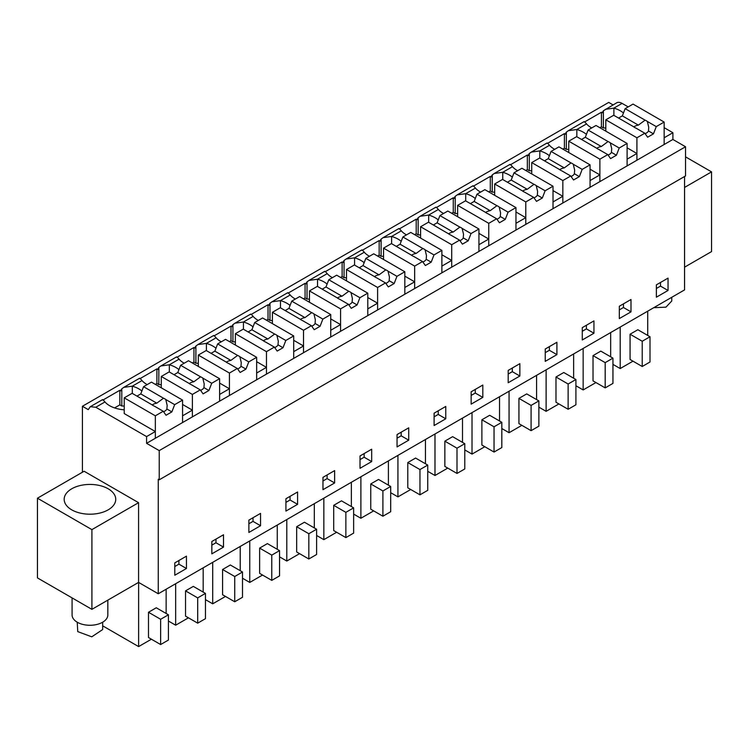 <?xml version="1.0" encoding="UTF-8"?>
<svg xmlns="http://www.w3.org/2000/svg" width="749" height="749" viewBox="0 0 749 749"><rect width="100%" height="100%" fill="white"/><g stroke="black" fill="none" stroke-linecap="round" stroke-linejoin="round"><path stroke-width="1.12" d="M82.418 472.235L82.418 406.267L608.731 102.407L613.038 104.897M584.66 121.918L601.438 112.228L602.411 112.79A11.001 6.348 60 0 1 603.385 110.777L616.596 102.847A11.001 6.348 60 0 1 622.091 103.39L628.177 106.901M672.902 132.723L664.148 137.779L664.148 144.51L146.589 443.324L159.228 450.617L159.228 479.809L685.541 175.949L685.541 146.757L672.902 139.454L672.902 132.723L664.148 127.667M684.567 176.511L684.567 289.9L158.264 593.77L138.574 582.394L91.902 609.34L37.45 577.91L37.45 498.197L84.122 471.252L138.574 502.682L138.574 582.394M156.897 368.882L156.897 383.479L158.844 384.602L158.844 367.422A11.001 6.348 60 0 0 157.87 369.444L156.897 368.882L140.119 378.573M193.944 347.499L193.944 362.095L195.892 363.218L195.892 346.038A11.001 6.348 60 0 0 194.918 348.06L193.944 347.499L177.167 357.179M230.992 326.105L230.992 340.701L232.93 341.825L232.93 324.654A11.001 6.348 60 0 0 231.956 326.667L230.992 326.105L214.214 335.795M268.03 304.721L268.03 319.317L269.977 320.441L269.977 303.261A11.001 6.348 60 0 0 269.003 305.283L268.03 304.721L251.252 314.411M305.077 283.337L305.077 297.933L307.024 299.057L307.024 281.877A11.001 6.348 60 0 0 306.051 283.899L305.077 283.337L288.299 293.018M342.124 261.944L342.124 276.54L344.063 277.664L344.063 260.483A11.001 6.348 60 0 0 343.098 262.506L342.124 261.944L325.347 271.634M379.163 240.56L379.163 255.156L381.11 256.28L381.11 239.1A11.001 6.348 60 0 0 380.136 241.122L379.163 240.56L362.385 250.241M416.21 219.167L416.21 233.763L418.157 234.886L418.157 217.716A11.001 6.348 60 0 0 417.184 219.729L416.21 219.167L399.432 228.857M453.257 197.783L453.257 212.379L455.205 213.502L455.205 196.322A11.001 6.348 60 0 0 454.231 198.345L453.257 197.783L436.48 207.473M490.305 176.399L490.305 190.995L492.243 192.118L492.243 174.938A11.001 6.348 60 0 0 491.278 176.961L490.305 176.399L473.527 186.08M527.343 155.006L527.343 169.602L529.29 170.725L529.29 153.545A11.001 6.348 60 0 0 528.317 155.567L527.343 155.006L510.565 164.696M564.39 133.622L564.39 148.218L566.338 149.341L566.338 132.161A11.001 6.348 60 0 0 565.364 134.183L564.39 133.622L547.613 143.302M82.418 406.267L88.251 409.637L90.283 406.707L95.788 407.25L104.963 401.951A24.923 14.39 0 0 0 124.231 409.815M119.849 390.276L119.849 404.872L121.797 405.986L121.797 388.815A11.001 6.348 60 0 0 120.823 390.838L119.849 390.276L103.072 399.957M605.37 109.326L613.89 108.128L622.091 103.39M623.468 112.987A24.923 14.39 0 0 0 613.89 108.128L613.89 115.365M672.902 139.454L664.148 144.51L664.148 122.059L656.264 126.609L653.456 133.846L647.623 137.217L644.814 133.219L636.922 137.779L636.922 160.23L636.922 153.489L627.11 159.162L627.11 165.894L627.11 143.443L619.217 148.002L616.408 155.23L610.575 158.601L607.767 154.603L599.883 159.162L599.883 181.614L599.883 174.882L590.062 180.546L590.062 187.287L590.062 164.836L582.17 169.386L579.361 176.624L573.528 179.985L570.729 175.996L562.836 180.546L562.836 203.007L562.836 196.266L553.015 201.94L553.015 208.671L553.015 186.22L545.132 190.77L542.323 198.008L536.49 201.378L533.681 197.38L525.789 201.94L525.789 224.391L525.789 217.659L515.967 223.324L515.967 230.065L515.967 207.604L508.084 212.164L505.275 219.391L499.443 222.762L496.634 218.774L488.751 223.324L488.751 245.775L488.751 239.043L483.835 241.88L478.929 244.717L478.929 251.449L478.929 228.997L471.037 233.548L468.228 240.785L462.395 244.155L459.586 240.157L451.703 244.717L451.703 267.168L451.703 260.427L441.882 266.101L441.882 272.833L441.882 250.381L433.989 254.941L431.19 262.169L425.348 265.539L422.548 261.541L414.656 266.101L414.656 288.552L414.656 281.821L404.834 287.485L404.834 294.226L404.834 271.765L396.951 276.325L394.143 283.562L388.31 286.923L385.501 282.935L377.608 287.485L377.608 309.946L377.608 303.205L367.787 308.878L367.787 315.61L367.787 293.159L359.904 297.709L357.095 304.946L351.262 308.316L348.454 304.319L340.57 308.878L340.57 331.33L340.57 324.598L335.655 327.425L330.749 330.262L330.749 337.003L330.749 314.543L322.856 319.102L320.048 326.33L314.215 329.7L311.406 325.712L303.523 330.262L303.523 352.713L303.523 345.982L298.608 348.819L293.702 351.656L293.702 358.387L293.702 335.936L285.809 340.486L283.01 347.723L277.177 351.094L274.368 347.096L266.475 351.656L266.475 374.107L266.475 367.366L256.654 373.039L256.654 379.771L256.654 357.32L248.771 361.879L245.962 369.107L240.129 372.478L237.321 368.48L229.428 373.039L229.428 395.491L229.428 388.759L219.616 394.423L219.616 401.164L219.616 378.704L211.724 383.263L208.915 390.501L203.082 393.862L200.273 389.873L192.39 394.423L192.39 416.884L192.39 410.143L182.569 415.817L182.569 422.548L182.569 400.097L174.676 404.647L171.867 411.884L166.035 415.255L163.235 411.257L155.343 415.817L155.343 438.268L155.343 431.536L146.589 436.583L146.589 443.324M685.541 146.757L159.228 450.617M159.228 479.809L158.264 479.248L158.264 593.77M656.367 297.203L668.042 290.462L668.042 278.113L656.367 284.854L656.367 297.203M434.102 413.176L434.102 425.526L445.767 418.794L445.767 406.445L434.102 413.176M482.815 397.401L482.815 385.052L471.149 391.793L471.149 404.142L482.815 397.401L475.278 393.056L475.278 389.405M360.016 455.954L360.016 468.303L371.682 461.571L371.682 449.213L360.016 455.954M408.729 440.178L408.729 427.829L397.054 434.57L397.054 446.919L408.729 440.178L401.192 435.824L401.192 432.182M582.282 327.631L582.282 339.98L593.948 333.239L593.948 320.89L582.282 327.631M619.329 306.238L619.329 318.587L630.995 311.856L630.995 299.506L619.329 306.238M519.862 376.017L519.862 363.668L508.196 370.399L508.196 382.748L519.862 376.017L512.325 371.663L512.325 368.021M545.235 349.015L545.235 361.364L556.9 354.633L556.9 342.274L545.235 349.015M260.549 513.383L248.874 520.115L248.874 532.464L260.549 525.732L260.549 513.383M211.836 553.857L223.502 547.116L223.502 534.767L211.836 541.499L211.836 553.857M334.634 470.606L322.969 477.338L322.969 489.687L334.634 482.955L334.634 470.606M285.921 511.08L297.587 504.339L297.587 491.99L285.921 498.731L285.921 511.08M174.789 575.241L186.454 568.5L186.454 556.151L174.789 562.892L174.789 575.241M684.567 187.456L711.55 171.877L711.55 251.589L684.567 267.168M711.55 171.877L685.541 156.859M146.589 436.583L95.788 407.25M139.398 378.648C139.323 377.758 140.194 378.395 142.001 380.567A24.923 14.39 0 0 0 147.178 384.602M156.897 383.479L155.343 384.377M158.844 367.422L160.829 365.98L169.349 364.782L179.048 359.174A24.923 14.39 0 0 0 184.226 363.209M176.446 357.264C176.371 356.374 177.241 357.011 179.048 359.174M193.944 362.095L192.39 362.993M195.892 346.038L197.876 344.587L206.396 343.388L216.096 337.79A24.923 14.39 0 0 0 221.273 341.825M213.484 335.88C213.418 334.981 214.289 335.618 216.096 337.79M230.992 340.701L229.428 341.6M232.93 324.654L234.924 323.203L243.444 322.004L253.143 316.406A24.923 14.39 0 0 0 258.311 320.432M250.531 314.486C250.466 313.597 251.336 314.234 253.143 316.406M268.03 319.317L266.475 320.216M269.977 303.261L271.971 301.819L280.482 300.611L290.181 295.012A24.923 14.39 0 0 0 295.359 299.048M287.579 293.102C287.504 292.204 288.374 292.85 290.181 295.012M305.077 297.933L303.523 298.823M307.024 281.877L309.009 280.426L317.529 279.227L327.229 273.628A24.923 14.39 0 0 0 332.406 277.664M324.617 271.718C324.551 270.82 325.422 271.456 327.229 273.628M342.124 276.54L340.57 277.439M344.063 260.483L346.057 259.042L354.577 257.843L364.276 252.235A24.923 14.39 0 0 0 369.454 256.27M361.664 250.325C361.598 249.436 362.469 250.072 364.276 252.235M379.163 255.156L377.608 256.055M381.11 239.1L383.104 237.648L391.624 236.45L401.324 230.851A24.923 14.39 0 0 0 406.492 234.886M398.711 228.941C398.646 228.042 399.507 228.679 401.324 230.851M416.21 233.763L414.656 234.662M418.157 217.716L420.142 216.264L428.662 215.066L438.362 209.467A24.923 14.39 0 0 0 443.539 213.493M435.759 207.548C435.684 206.658 436.555 207.295 438.362 209.467M453.257 212.379L451.703 213.278M455.205 196.322L457.19 194.88L465.709 193.673L475.409 188.074A24.923 14.39 0 0 0 480.586 192.109M472.797 186.164C472.731 185.275 473.602 185.911 475.409 188.074M490.305 190.995L488.751 191.894M492.243 174.938L494.237 173.487L502.757 172.289L512.456 166.69A24.923 14.39 0 0 0 517.634 170.725M509.844 164.78C509.779 163.881 510.649 164.518 512.456 166.69M527.343 169.602L525.789 170.5M529.29 153.545L531.284 152.103L539.804 150.905L549.494 145.306A24.923 14.39 0 0 0 554.672 149.332M546.892 143.387C546.817 142.497 547.688 143.134 549.494 145.306M564.39 148.218L562.836 149.117M566.338 132.161L568.322 130.71L576.842 129.511L586.542 123.913A24.923 14.39 0 0 0 591.719 127.948M583.939 122.003C583.864 121.104 584.735 121.741 586.542 123.913M601.438 112.228L601.438 126.824L599.883 127.723M601.438 126.824L603.385 127.948L603.385 110.777M102.351 400.041C102.285 399.142 103.156 399.788 104.963 401.951M119.849 404.872L114.569 407.915M121.797 388.815L123.791 387.364L132.311 386.166L142.001 380.567M605.81 128.051A24.914 14.381 0 0 0 603.385 127.948M656.367 288.496L660.506 286.118L660.506 282.467M668.042 290.462L660.506 286.118M445.767 418.794L438.231 414.44L438.231 410.789M434.102 416.828L438.231 414.44M471.149 395.435L475.278 393.056M371.682 461.571L364.145 457.218L364.145 453.566M360.016 459.605L364.145 457.218M397.054 438.212L401.192 435.824M593.948 333.239L586.411 328.886L586.411 325.244M582.282 331.273L586.411 328.886M630.995 311.856L623.458 307.502L623.458 303.851M619.329 309.889L623.458 307.502M508.196 374.051L512.325 371.663M556.9 354.633L549.373 350.279L549.373 346.628M545.235 352.667L549.373 350.279M260.549 525.732L253.012 521.379L253.012 517.728M248.874 523.766L253.012 521.379M211.836 545.15L215.965 542.763L215.965 539.121M223.502 547.116L215.965 542.763M334.634 482.955L327.098 478.602L327.098 474.95M322.969 480.989L327.098 478.602M285.921 502.373L290.06 499.995L290.06 496.344M297.587 504.339L290.06 499.995M174.789 566.544L178.917 564.156L178.917 560.505M186.454 568.5L178.917 564.156M138.574 502.682L91.902 529.627L91.902 609.34M91.902 529.627L37.45 498.197M632.989 361.168L620.2 368.555L612.954 364.37M620.2 368.555L620.2 327.07M647.716 335.43L647.716 311.181M637.848 329.729L630.068 334.223L642.221 341.244L650.001 336.75L637.848 329.729M650.001 336.75L650.001 362.01L642.221 366.504L630.068 359.483L630.068 334.223M410.714 489.5L397.934 496.877L390.688 492.692M397.934 496.877L397.934 455.392M425.451 463.753L425.451 439.504M415.583 458.06L407.802 462.554L419.955 469.567L427.735 465.073L415.583 458.06M427.735 465.073L427.735 490.333L419.955 494.827L407.802 487.814L407.802 462.554M447.762 468.106L434.982 475.493L427.735 471.308M434.982 475.493L434.982 434.008M462.498 442.369L462.498 418.12M452.621 436.667L444.85 441.161L457.002 448.183L464.783 443.689L452.621 436.667M464.783 443.689L464.783 468.949L457.002 473.443L444.85 466.421L444.85 441.161M336.629 532.267L323.84 539.654L316.602 535.469M323.84 539.654L323.84 498.169M351.356 506.53L351.356 482.281M341.488 500.838L333.708 505.322L345.869 512.344L353.64 507.85L341.488 500.838M353.64 507.85L353.64 533.11L345.869 537.604L333.708 530.582L333.708 505.322M373.676 510.884L360.887 518.261L353.64 514.086M360.887 518.261L360.887 476.776M388.403 485.146L388.403 460.897M378.535 479.444L370.755 483.938L382.908 490.951L390.688 486.466L378.535 479.444M390.688 486.466L390.688 511.726L382.908 516.22L370.755 509.198L370.755 483.938M558.894 403.945L546.115 411.323L546.115 369.837M573.631 378.208L573.631 353.959M563.763 372.506L555.983 377L568.135 384.012L575.915 379.528L563.763 372.506M575.915 379.528L575.915 404.788L568.135 409.282L555.983 402.26L555.983 377M546.115 411.323L538.868 407.147M595.942 382.561L583.153 389.939L583.153 348.454M610.669 356.814L610.669 332.565M600.801 351.122L593.03 355.616L605.183 362.628L612.954 358.134L600.801 351.122M612.954 358.134L612.954 383.394L605.183 387.888L593.03 380.876L593.03 355.616M583.153 389.939L575.915 385.754M484.809 446.722L472.02 454.1L464.783 449.924M472.02 454.1L472.02 412.615M499.536 420.985L499.536 396.727M489.668 415.283L481.888 419.777L494.04 426.79L501.821 422.305L489.668 415.283M501.821 422.305L501.821 447.565L494.04 452.05L481.888 445.037L481.888 419.777M521.856 425.329L509.067 432.716L501.821 428.531M509.067 432.716L509.067 391.231M536.584 399.591L536.584 375.343M526.716 393.899L518.935 398.384L531.088 405.406L538.868 400.912L526.716 393.899M538.868 400.912L538.868 426.172L531.088 430.666L518.935 423.644L518.935 398.384M225.496 596.438L212.707 603.816L205.46 599.631M212.707 603.816L212.707 562.33M240.223 570.691L240.223 546.442M230.355 564.999L222.575 569.493L234.727 576.505L242.507 572.011L230.355 564.999M242.507 572.011L242.507 597.271L234.727 601.765L222.575 594.753L222.575 569.493M188.448 617.822L175.659 625.2L168.422 621.024M175.659 625.2L175.659 583.714M203.176 592.085L203.176 567.836M193.308 586.383L185.537 590.877L197.689 597.889L205.46 593.405L193.308 586.383M205.46 593.405L205.46 618.665L197.689 623.159L185.537 616.137L185.537 590.877M299.581 553.661L286.801 561.038L279.555 556.853M286.801 561.038L286.801 519.553M314.318 527.923L314.318 503.665M304.45 522.222L296.67 526.716L308.822 533.728L316.602 529.243L304.45 522.222M316.602 529.243L316.602 554.503L308.822 558.988L296.67 551.976L296.67 526.716M262.543 575.045L249.754 582.432L242.507 578.247M249.754 582.432L249.754 540.947M277.27 549.307L277.27 525.058M267.402 543.605L259.622 548.099L271.775 555.121L279.555 550.627L267.402 543.605M279.555 550.627L279.555 575.887L271.775 580.381L259.622 573.36L259.622 548.099M151.401 639.206L138.621 646.593L102.669 625.836M138.621 646.593L138.621 582.422M166.138 613.468L166.138 589.22M156.269 607.776L148.489 612.261L160.642 619.283L168.422 614.789L156.269 607.776M168.422 614.789L168.422 640.049L160.642 644.543L148.489 637.521L148.489 612.261M71.726 509.844A25.784 14.886 0 0 0 99.823 513.065A25.784 14.886 0 0 0 115.739 499.321A25.784 14.886 0 0 0 108.184 488.788A25.784 14.886 0 0 0 80.087 485.567A25.784 14.886 0 0 0 64.171 499.321A25.784 14.886 0 0 0 71.726 509.844M155.343 431.536L124.231 413.57L124.231 397.85L132.114 393.3L152.066 404.816A8.248 4.766 -0 0 0 154.322 406.117L163.235 411.257M192.39 410.143L182.569 404.479M141.879 391.025A24.923 14.39 0 0 0 132.311 386.166L132.311 393.403M161.269 384.705A24.914 14.381 0 0 0 158.844 384.602M178.927 369.632A24.923 14.39 0 0 0 169.349 364.782L169.349 372.019M229.428 388.759L219.616 383.085M198.316 363.321A24.914 14.381 0 0 0 195.892 363.218M215.974 348.248A24.923 14.39 0 0 0 206.396 343.388L206.396 350.626M266.475 367.366L256.654 361.701M235.364 341.928A24.914 14.381 0 0 0 232.93 341.825M253.012 326.864A24.923 14.39 0 0 0 243.444 322.004L243.444 329.242M303.523 345.982L293.702 340.308M272.411 320.544A24.914 14.381 0 0 0 269.977 320.441M290.06 305.47A24.923 14.39 0 0 0 280.482 300.611L280.482 307.858M340.57 324.598L330.749 318.924M309.449 299.16A24.914 14.381 0 0 0 307.024 299.057M327.107 284.086A24.923 14.39 0 0 0 317.529 279.227L317.529 286.464M377.608 303.205L367.787 297.54M346.497 277.767A24.914 14.381 0 0 0 344.063 277.664M364.154 262.693A24.923 14.39 0 0 0 354.577 257.843L354.577 265.08M414.656 281.821L404.834 276.147M383.544 256.383A24.914 14.381 0 0 0 381.11 256.28M401.192 241.309A24.923 14.39 0 0 0 391.624 236.45L391.624 243.697M451.703 260.427L441.882 254.763M420.592 234.989A24.914 14.381 0 0 0 418.157 234.886M438.24 219.925A24.923 14.39 0 0 0 428.662 215.066L428.662 222.303M488.751 239.043L478.929 233.37M457.63 213.605A24.914 14.381 0 0 0 455.205 213.502M475.287 198.532A24.923 14.39 0 0 0 465.709 193.673L465.709 200.919M525.789 217.659L515.967 211.986M494.677 192.221A24.914 14.381 0 0 0 492.243 192.118M512.335 177.148A24.923 14.39 0 0 0 502.757 172.289L502.757 179.526M562.836 196.266L553.015 190.602M531.724 170.828A24.914 14.381 0 0 0 529.29 170.725M549.373 155.755A24.923 14.39 0 0 0 539.804 150.905L539.804 158.142M599.883 174.882L590.062 169.208M568.763 149.444A24.914 14.381 0 0 0 566.338 149.341M586.42 134.371A24.923 14.39 0 0 0 576.842 129.511L576.842 136.758M636.922 153.489L627.11 147.825M124.231 406.089A24.914 14.381 0 0 0 121.797 405.986M642.221 366.504L642.221 341.244M419.955 494.827L419.955 469.567M457.002 473.443L457.002 448.183M345.869 537.604L345.869 512.344M382.908 516.22L382.908 490.951M568.135 409.282L568.135 384.012M605.183 387.888L605.183 362.628M494.04 452.05L494.04 426.79M531.088 430.666L531.088 405.406M234.727 601.765L234.727 576.505M197.689 623.159L197.689 597.889M308.822 558.988L308.822 533.728M271.775 580.381L271.775 555.121M160.642 644.543L160.642 619.283M671.769 297.297L671.769 300.995L665.936 307.165L653.783 307.68M72.082 597.899L72.082 614.957A17.873 10.317 0 0 0 77.316 622.26A17.873 10.317 0 0 0 96.799 624.488A17.873 10.317 0 0 0 107.828 614.957L107.828 600.146M102.669 622.213L102.669 629.553L91.762 636.819L77.746 631.622L77.231 622.213M618.562 118.061L622.344 115.88L625.143 108.652L633.036 104.092L664.148 122.059M636.922 137.779L605.81 119.812L605.81 131.15M605.81 119.812L613.703 115.252L633.645 126.768A8.248 4.766 -0 0 0 635.901 128.079L644.814 133.219M625.143 108.652L645.095 120.168A8.248 4.766 -0 0 1 647.351 121.469L656.264 126.609M622.344 115.88L638.363 125.13A8.248 4.766 -0 0 0 635.826 125.813A8.248 4.766 -0 0 0 633.832 126.927M645.095 120.168L638.363 125.13M647.351 121.469L648.746 127.321L648.465 130.963L653.456 133.846M645.132 133.678A8.248 4.766 -0 0 0 647.295 132.433A8.248 4.766 -0 0 0 648.465 130.963M581.514 139.454L585.297 137.273L588.105 130.036L595.989 125.476L627.11 143.443M599.883 159.162L568.763 141.196L568.763 152.534M568.763 141.196L576.655 136.646L596.607 148.162A8.248 4.766 -0 0 0 598.854 149.463L607.767 154.603M588.105 130.036L608.048 141.552A8.248 4.766 -0 0 1 610.304 142.853L619.217 148.002M585.297 137.273L601.316 146.523A8.248 4.766 -0 0 0 598.779 147.197A8.248 4.766 -0 0 0 596.784 148.311M608.048 141.552L601.316 146.523M610.304 142.853L611.708 148.705L611.427 152.356L616.408 155.23M608.085 155.062A8.248 4.766 -0 0 0 610.248 153.817A8.248 4.766 -0 0 0 611.427 152.356M544.476 160.838L548.249 158.657L551.058 151.42L558.951 146.87L590.062 164.836M562.836 180.546L531.724 162.589L531.724 173.927M531.724 162.589L539.608 158.03L559.559 169.546A8.248 4.766 -0 0 0 561.816 170.847L570.729 175.996M551.058 151.42L571 162.936A8.248 4.766 -0 0 1 573.257 164.237L582.17 169.386M548.249 158.657L564.278 167.907A8.248 4.766 -0 0 0 561.731 168.581A8.248 4.766 -0 0 0 559.746 169.705M571 162.936L564.278 167.907M573.257 164.237L574.661 170.089L574.38 173.74L579.361 176.624M571.047 176.446A8.248 4.766 -0 0 0 573.21 175.21A8.248 4.766 -0 0 0 574.38 173.74M507.429 182.222L511.202 180.041L514.011 172.813L521.903 168.253L553.015 186.22M525.789 201.94L494.677 183.973L494.677 195.311M494.677 183.973L502.57 179.423L522.512 190.939A8.248 4.766 -0 0 0 524.768 192.24L533.681 197.38M514.011 172.813L533.962 184.329A8.248 4.766 -0 0 1 536.218 185.63L545.132 190.77M511.202 180.041L527.23 189.291A8.248 4.766 -0 0 0 524.684 189.974A8.248 4.766 -0 0 0 522.699 191.089M533.962 184.329L527.23 189.291M536.218 185.63L537.613 191.482L537.333 195.133L542.323 198.008M534 197.839A8.248 4.766 -0 0 0 536.162 196.594A8.248 4.766 -0 0 0 537.333 195.133M470.381 203.616L474.164 201.434L476.973 194.197L484.856 189.647L515.967 207.604M488.751 223.324L457.63 205.357L457.63 216.704M457.63 205.357L465.522 200.807L485.464 212.323A8.248 4.766 -0 0 0 487.721 213.624L496.634 218.774M476.973 194.197L496.915 205.713A8.248 4.766 -0 0 1 499.171 207.014L508.084 212.164M474.164 201.434L490.183 210.684A8.248 4.766 -0 0 0 487.646 211.358A8.248 4.766 -0 0 0 485.652 212.473M496.915 205.713L490.183 210.684M499.171 207.014L500.566 212.866L500.285 216.517L505.275 219.391M496.952 219.223A8.248 4.766 -0 0 0 499.115 217.987A8.248 4.766 -0 0 0 500.285 216.517M433.334 225L437.116 222.818L439.925 215.59L447.808 211.031L478.929 228.997M451.703 244.717L420.592 226.75L420.592 238.088M420.592 226.75L428.475 222.191L448.426 233.707A8.248 4.766 -0 0 0 450.683 235.017L459.586 240.157M439.925 215.59L459.867 227.106A8.248 4.766 -0 0 1 462.124 228.408L471.037 233.548M437.116 222.818L453.136 232.068A8.248 4.766 -0 0 0 450.598 232.742A8.248 4.766 -0 0 0 448.604 233.866M459.867 227.106L453.136 232.068M462.124 228.408L463.528 234.259L463.247 237.901L468.228 240.785M459.905 240.616A8.248 4.766 -0 0 0 462.067 239.371A8.248 4.766 -0 0 0 463.247 237.901M396.296 246.393L400.069 244.211L402.878 236.974L410.77 232.415L441.882 250.381M414.656 266.101L383.544 248.134L383.544 259.472M383.544 248.134L391.427 243.584L411.379 255.1A8.248 4.766 -0 0 0 413.635 256.401L422.548 261.541M402.878 236.974L422.829 248.49A8.248 4.766 -0 0 1 425.086 249.792L433.989 254.941M400.069 244.211L416.098 253.462A8.248 4.766 -0 0 0 413.551 254.136A8.248 4.766 -0 0 0 411.566 255.25M422.829 248.49L416.098 253.462M425.086 249.792L426.481 255.643L426.2 259.294L431.19 262.169M422.867 262A8.248 4.766 -0 0 0 425.029 260.755A8.248 4.766 -0 0 0 426.2 259.294M359.248 267.777L363.031 265.595L365.83 258.358L373.723 253.808L404.834 271.765M377.608 287.485L346.497 269.528L346.497 280.866M346.497 269.528L354.389 264.968L374.331 276.484A8.248 4.766 -0 0 0 376.588 277.785L385.501 282.935M365.83 258.358L385.782 269.874A8.248 4.766 -0 0 1 388.038 271.175L396.951 276.325M363.031 265.595L379.05 274.846A8.248 4.766 -0 0 0 376.513 275.52A8.248 4.766 -0 0 0 374.519 276.643M385.782 269.874L379.05 274.846M388.038 271.175L389.433 277.027L389.152 280.678L394.143 283.562M385.819 283.384A8.248 4.766 -0 0 0 387.982 282.148A8.248 4.766 -0 0 0 389.152 280.678M322.201 289.161L325.984 286.979L328.792 279.752L336.676 275.192L367.787 293.159M340.57 308.878L309.449 290.912L309.449 302.25M309.449 290.912L317.342 286.361L337.284 297.877A8.248 4.766 -0 0 0 339.54 299.179L348.454 304.319M328.792 279.752L348.734 291.267A8.248 4.766 -0 0 1 350.991 292.569L359.904 297.709M325.984 286.979L342.003 296.229A8.248 4.766 -0 0 0 339.466 296.913A8.248 4.766 -0 0 0 337.471 298.027M348.734 291.267L342.003 296.229M350.991 292.569L352.386 298.42L352.105 302.072L357.095 304.946M348.772 304.777A8.248 4.766 -0 0 0 350.935 303.532A8.248 4.766 -0 0 0 352.105 302.072M285.154 310.554L288.936 308.373L291.745 301.135L299.628 296.585L330.749 314.543M303.523 330.262L272.411 312.296L272.411 323.643M272.411 312.296L280.295 307.745L300.246 319.261A8.248 4.766 -0 0 0 302.502 320.563L311.406 325.712M291.745 301.135L311.687 312.651A8.248 4.766 -0 0 1 313.943 313.953L322.856 319.102M288.936 308.373L304.955 317.623A8.248 4.766 -0 0 0 302.418 318.297A8.248 4.766 -0 0 0 300.433 319.411M311.687 312.651L304.955 317.623M313.943 313.953L315.348 319.804L315.067 323.456L320.048 326.33M311.734 326.161A8.248 4.766 -0 0 0 313.897 324.926A8.248 4.766 -0 0 0 315.067 323.456M248.116 331.938L251.889 329.757L254.697 322.519L262.59 317.969L293.702 335.936M266.475 351.656L235.364 333.689L235.364 345.027M235.364 333.689L243.247 329.129L263.199 340.645A8.248 4.766 -0 0 0 265.455 341.956L274.368 347.096M254.697 322.519L274.649 334.045A8.248 4.766 -0 0 1 276.905 335.346L285.809 340.486M251.889 329.757L267.917 339.007A8.248 4.766 -0 0 0 265.371 339.681A8.248 4.766 -0 0 0 263.386 340.804M274.649 334.045L267.917 339.007M276.905 335.346L278.3 341.198L278.019 344.84L283.01 347.723M274.686 347.555A8.248 4.766 -0 0 0 276.849 346.31A8.248 4.766 -0 0 0 278.019 344.84M211.068 353.331L214.851 351.15L217.65 343.913L225.543 339.353L256.654 357.32M229.428 373.039L198.316 355.073L198.316 366.411M198.316 355.073L206.209 350.523L226.151 362.039A8.248 4.766 -0 0 0 228.408 363.34L237.321 368.48M217.65 343.913L237.602 355.429A8.248 4.766 -0 0 1 239.858 356.73L248.771 361.879M214.851 351.15L230.87 360.4A8.248 4.766 -0 0 0 228.333 361.074A8.248 4.766 -0 0 0 226.338 362.188M237.602 355.429L230.87 360.4M239.858 356.73L241.253 362.582L240.972 366.233L245.962 369.107M237.639 368.939A8.248 4.766 -0 0 0 239.802 367.693A8.248 4.766 -0 0 0 240.972 366.233M174.021 374.715L177.803 372.534L180.612 365.297L188.495 360.746L219.616 378.704M192.39 394.423L161.269 376.466L161.269 387.804M161.269 376.466L169.162 371.907L189.104 383.422A8.248 4.766 -0 0 0 191.36 384.724L200.273 389.873M180.612 365.297L200.554 376.813A8.248 4.766 -0 0 1 202.81 378.114L211.724 383.263M177.803 372.534L193.822 381.784A8.248 4.766 -0 0 0 191.285 382.458A8.248 4.766 -0 0 0 189.291 383.582M200.554 376.813L193.822 381.784M202.81 378.114L204.215 383.965L203.934 387.617L208.915 390.501M200.592 390.323A8.248 4.766 -0 0 0 202.754 389.087A8.248 4.766 -0 0 0 203.934 387.617M136.983 396.099L140.756 393.918L143.565 386.69L151.457 382.13L182.569 400.097M143.565 386.69L163.507 398.206A8.248 4.766 -0 0 1 165.763 399.507L174.676 404.647M155.343 415.817L124.231 397.85M140.756 393.918L156.784 403.168A8.248 4.766 -0 0 0 154.238 403.851A8.248 4.766 -0 0 0 152.253 404.966M163.507 398.206L156.784 403.168M165.763 399.507L167.167 405.359L166.887 409.001L171.867 411.884M163.554 411.716A8.248 4.766 -0 0 0 165.716 410.471A8.248 4.766 -0 0 0 166.887 409.001M123.791 387.364L139.529 378.273M160.829 365.98L176.567 356.889M197.876 344.587L213.615 335.505M234.924 323.203L250.662 314.112M271.962 301.81L287.7 292.728M309.009 280.426L324.748 271.335M346.057 259.042L361.795 249.951M383.104 237.648L398.843 228.567M420.142 216.264L435.881 207.173M457.19 194.871L472.928 185.789M494.237 173.487L509.975 164.396M531.284 152.103L547.023 143.012M568.322 130.71L584.061 121.628M90.283 406.707L102.482 399.666"/></g></svg>
